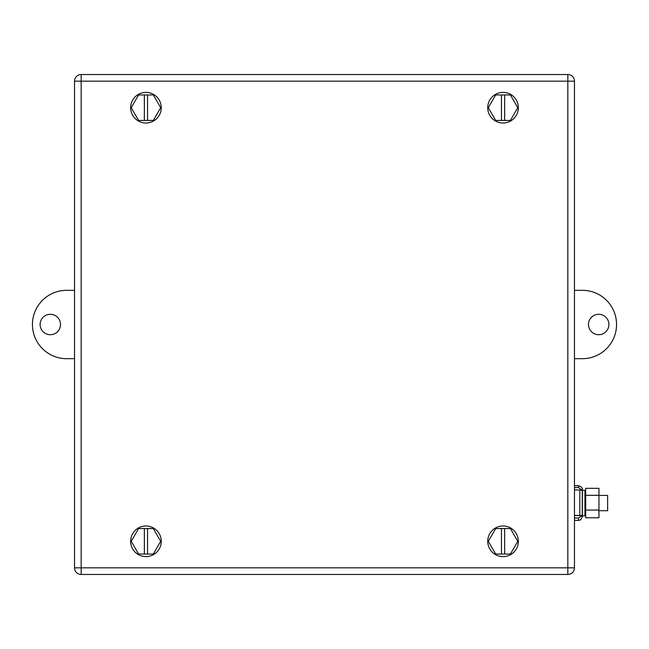 <?xml version="1.0" encoding="UTF-8"?>
<svg xmlns="http://www.w3.org/2000/svg" width="649" height="649" viewBox="0 0 649 649"><rect width="100%" height="100%" fill="white"/><g stroke="black" fill="none" stroke-linecap="round" stroke-linejoin="round"><path stroke-width="0.97" d="M598.954 510.698L607.626 510.698L607.626 495.398L598.954 495.398M74.538 358.678L66.628 358.678A34.178 34.178 0 0 1 32.45 324.5A34.178 34.178 0 0 1 66.628 290.322L74.538 290.322M50.306 334.706A10.206 10.206 0 0 1 40.1 324.5A10.206 10.206 0 0 1 50.306 314.294A10.206 10.206 0 0 1 60.511 324.5A10.206 10.206 0 0 1 50.306 334.706M574.462 290.322L582.372 290.322A34.178 34.178 0 0 1 616.55 324.5A34.178 34.178 0 0 1 582.372 358.678L574.462 358.678M598.694 314.294A10.206 10.206 0 0 1 608.9 324.5A10.206 10.206 0 0 1 598.694 334.706A10.206 10.206 0 0 1 588.489 324.5A10.206 10.206 0 0 1 598.694 314.294M574.462 567.834L574.462 81.166L567.834 81.166L567.834 567.834L74.538 567.834A6.628 6.628 -90 0 0 81.166 574.462L567.834 574.462A6.628 6.628 -90 0 0 574.462 567.834L567.834 567.834L567.834 574.462M574.462 81.166A6.628 6.628 -90 0 0 567.834 74.538L81.166 74.538A6.628 6.628 90 0 0 74.538 81.166L81.166 81.166L81.166 74.538M74.538 567.834L74.538 81.166M579.817 490.198L582.267 490.198L578.543 487.586L574.462 487.586M574.462 515.598L579.817 515.598L579.817 489.938L574.462 489.938M582.267 490.198L582.267 515.509L579.817 515.509M582.267 515.509L578.543 518.04L578.543 520.393L580.117 520.052L580.985 519.508L582.372 516.628L582.372 489.533L582.372 490.295L584.944 490.295L584.944 515.801L585.56 511.209L585.56 494.887L584.944 490.295M578.543 518.04L574.462 518.04M579.817 515.436L574.462 515.436M598.954 495.325L598.954 517.764L585.69 517.764L585.69 488.324L598.954 488.324L598.954 495.325L585.69 495.325M598.954 510.049L585.69 510.049M582.372 514.738L582.372 491.691M144.362 120.446L144.362 94.941L138.594 94.941L131.228 107.693L138.594 120.446L153.318 120.446L160.684 107.693L153.318 94.941L147.55 94.941L147.55 120.446M144.362 94.941L147.55 94.941M143.964 92.523A15.3 15.3 -70.3 0 0 130.782 109.689A15.3 15.3 -70.3 0 0 147.948 122.864A15.3 15.3 -70.3 0 0 161.13 105.698A15.3 15.3 -70.3 0 0 143.964 92.523M501.45 120.446L501.45 94.941L495.682 94.941L488.316 107.693L495.682 120.446L510.406 120.446L517.772 107.693L510.406 94.941L504.638 94.941L504.638 120.446M501.45 94.941L504.638 94.941M501.052 92.523A15.3 15.3 -123.5 0 0 487.87 109.689A15.3 15.3 -123.5 0 0 505.036 122.864A15.3 15.3 -123.5 0 0 518.218 105.698A15.3 15.3 -123.5 0 0 501.052 92.523M144.362 554.059L144.362 528.554L138.594 528.554L131.228 541.307L138.594 554.059L153.318 554.059L160.684 541.307L153.318 528.554L147.55 528.554L147.55 554.059M144.362 528.554L147.55 528.554M143.964 526.136A15.3 15.3 -123.5 0 0 130.782 543.302A15.3 15.3 -123.5 0 0 147.948 556.477A15.3 15.3 -123.5 0 0 161.13 539.311A15.3 15.3 -123.5 0 0 143.964 526.136M501.45 554.059L501.45 528.554L495.682 528.554L488.316 541.307L495.682 554.059L510.406 554.059L517.772 541.307L510.406 528.554L504.638 528.554L504.638 554.059M501.45 528.554L504.638 528.554M491.504 531.255A15.3 15.3 -123.5 0 0 492.997 552.851A15.3 15.3 -123.5 0 0 514.584 551.358A15.3 15.3 -123.5 0 0 513.091 529.762A15.3 15.3 -123.5 0 0 491.504 531.255M567.834 74.538L567.834 81.166L81.166 81.166L81.166 574.462M578.543 487.586L578.543 485.703L574.462 485.703M578.543 485.703C581.35 486.62 582.624 487.943 582.372 489.662M578.543 520.393L574.462 520.393M582.372 515.801L584.944 515.801"/></g></svg>
